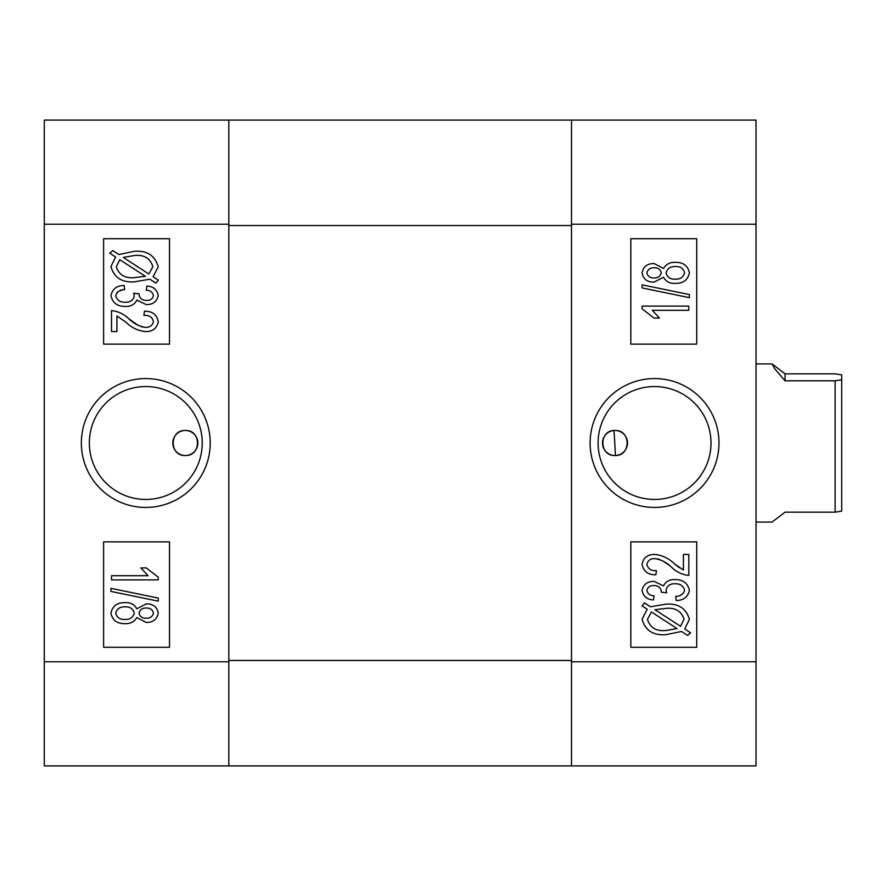 <?xml version="1.0" encoding="UTF-8"?>
<svg xmlns="http://www.w3.org/2000/svg" width="886" height="886" viewBox="0 0 886 886"><rect width="100%" height="100%" fill="white"/><g stroke="black" fill="none" stroke-linecap="round" stroke-linejoin="round"><path stroke-width="1.33" d="M615.006 455.526A12.526 12.526 0 0 1 602.48 443A12.526 12.526 0 0 1 615.006 430.474C598.881 429.699 598.825 456.279 615.006 455.526C631.164 456.29 631.153 429.71 615.006 430.474A12.526 12.526 0 0 1 627.521 443A12.526 12.526 0 0 1 615.006 455.526M654.544 378.566A64.434 64.434 0 0 0 590.109 443A64.434 64.434 0 0 0 654.544 507.434A64.434 64.434 0 0 0 718.978 443A64.434 64.434 0 0 0 654.544 378.566M654.544 386.551A56.449 56.449 0 0 0 598.094 443A56.449 56.449 0 0 0 654.544 499.449A56.449 56.449 0 0 0 710.993 443A56.449 56.449 0 0 0 654.544 386.551M668.72 565.002L663.924 561.602M663.492 561.336L662.34 560.694M659.627 559.509L657.323 558.867M674.456 563.839L683.416 570.008L683.416 554.437L688.81 554.437L688.81 575.402C682.253 574.726 676.55 572.046 671.688 567.383C666.937 562.588 661.344 559.664 654.909 558.623C650.49 558.501 647.81 560.461 646.869 564.515C648.175 569 651.365 571.038 656.46 570.606L655.861 574.804C648.087 574.925 643.502 571.448 642.084 564.36C643.347 557.604 647.655 554.293 655.009 554.437C662.473 555.267 668.952 558.413 674.456 563.839L676.982 565.866M677.524 566.298L679.462 567.76M756.024 120.086L756.024 765.914L571.503 765.914L571.503 120.086L756.024 120.086M630.821 541.855L630.821 647.289L696.717 647.289L696.717 541.855L630.821 541.855M630.821 238.711L630.821 344.145L696.717 344.145L696.717 238.711L630.821 238.711M647.234 609.247L642.084 605.913L644.454 602.879L650.49 606.799L666.017 604.152C678.421 603.322 686.218 608.405 689.408 619.392L684.701 628.994L690.604 632.825L687.547 635.395L681.489 631.474L665.807 634.708C653.126 635.583 645.218 630.4 642.084 619.17L647.234 609.247M665.74 630.522L677.048 628.584L651.465 611.982L647.478 619.303C650.058 627.687 656.149 631.419 665.74 630.522M684.014 619.236C681.378 611.152 675.398 607.519 666.084 608.35L654.942 609.69L680.537 626.291L684.014 619.236M689.408 590.364C687.913 597.031 683.516 600.431 676.228 600.564L675.63 596.367C680.326 596.333 683.327 594.296 684.612 590.286C683.283 585.735 680.06 583.564 674.966 583.785C670.137 583.575 667.169 585.657 666.039 590.01L666.682 592.778L661.255 592.18L661.321 591.615C660.657 587.529 658.154 585.524 653.824 585.591C650.08 585.413 647.766 587.019 646.869 590.408C647.744 593.919 650.147 595.713 654.067 595.769L653.458 599.966C647.046 599.578 643.258 596.433 642.084 590.508C643.435 584.35 647.433 581.305 654.089 581.393L663.503 585.901C665.785 581.404 669.594 579.3 674.91 579.599C682.873 579.433 687.702 583.021 689.408 590.364M642.084 306.102L688.81 306.102L688.81 310.299L652.262 310.299L659.45 318.085L654.067 318.085L642.084 308.826L642.084 306.102M689.408 294.573L689.408 297.663L642.084 287.928L642.084 284.838L689.408 294.573M663.503 277.218L654.001 282.147C647.278 282.246 643.302 279.168 642.084 272.888C643.347 266.553 647.378 263.452 654.189 263.574L663.503 268.436C666.183 264.106 670.148 262.079 675.42 262.367C683.172 262.178 687.846 265.667 689.408 272.833C687.835 280.076 683.117 283.575 675.254 283.343C669.938 283.686 666.017 281.648 663.503 277.218M654.189 267.76C650.269 267.627 647.832 269.344 646.869 272.888C647.744 276.343 650.08 278.038 653.879 277.949C657.866 278.138 660.325 276.432 661.255 272.833C660.38 269.333 658.021 267.638 654.189 267.76M675.42 266.564C670.425 266.321 667.302 268.447 666.039 272.932C667.28 277.307 670.348 279.378 675.232 279.145C680.215 279.389 683.339 277.285 684.612 272.833C683.416 268.403 680.348 266.309 675.42 266.564M756.024 224.213L571.503 224.213L571.503 661.787L756.024 661.787M571.503 765.914L44.3 765.914L44.3 661.787L228.821 661.787L228.821 660.469L571.503 660.469M571.503 225.531L228.821 225.531L228.821 660.469M228.821 225.531L228.821 224.213L44.3 224.213L44.3 120.086L571.503 120.086M185.329 455.526A12.526 12.526 0 0 1 172.803 443A12.526 12.526 0 0 1 185.329 430.474C201.454 429.699 201.51 456.279 185.329 455.526C169.171 456.29 169.182 429.71 185.329 430.474A12.526 12.526 0 0 1 197.844 443A12.526 12.526 0 0 1 185.329 455.526M145.791 378.566A64.434 64.434 0 0 0 81.346 443A64.434 64.434 0 0 0 145.791 507.434A64.434 64.434 0 0 0 210.226 443A64.434 64.434 0 0 0 145.791 378.566M145.791 386.551A56.449 56.449 0 0 0 89.342 443A56.449 56.449 0 0 0 145.791 499.449A56.449 56.449 0 0 0 202.241 443A56.449 56.449 0 0 0 145.791 386.551M128.636 318.617C133.387 323.423 138.98 326.347 145.415 327.377C149.834 327.499 152.514 325.539 153.455 321.485C152.159 317 148.959 314.973 143.875 315.394L144.473 311.196C152.237 311.075 156.833 314.552 158.251 321.64C156.977 328.396 152.669 331.707 145.326 331.563C137.851 330.733 131.372 327.599 125.867 322.161L116.908 315.992L116.908 331.563L111.514 331.563L111.514 310.598C118.071 311.285 123.785 313.954 128.636 318.617L138.305 325.483M140.686 326.491L143 327.133M121.958 290.132L119.056 291.117M117.738 291.904L116.708 292.878M44.3 661.787L44.3 224.213M228.821 120.086L228.821 765.914M169.514 344.145L169.514 238.711L103.607 238.711L103.607 344.145L169.514 344.145M169.514 647.289L169.514 541.855L103.607 541.855L103.607 647.289L169.514 647.289M153.09 276.753L158.251 280.087L155.881 283.121L149.845 279.201L134.318 281.848C121.903 282.678 114.106 277.606 110.916 266.608L115.623 257.006L109.72 253.174L112.788 250.605L118.835 254.526L134.517 251.292C147.198 250.428 155.105 255.6 158.251 266.83L153.09 276.753M134.583 255.478L123.287 257.416L148.87 274.018L152.857 266.697C150.277 258.313 144.185 254.581 134.583 255.478M116.31 266.764C118.945 274.859 124.926 278.481 134.251 277.65L145.382 276.31L119.798 259.709L116.31 266.764M110.916 295.636C112.422 288.969 116.819 285.569 124.095 285.436L124.704 289.633C119.998 289.667 117.007 291.693 115.712 295.714C117.052 300.276 120.263 302.436 125.369 302.215C130.187 302.425 133.166 300.354 134.284 295.99L133.653 293.222L139.08 293.82L139.013 294.385C139.667 298.482 142.17 300.487 146.511 300.409C150.243 300.587 152.569 298.97 153.455 295.592C152.58 292.081 150.188 290.298 146.268 290.231L146.866 286.034C153.278 286.422 157.077 289.578 158.251 295.492C156.888 301.65 152.89 304.684 146.234 304.607L136.832 300.099C134.539 304.596 130.74 306.7 125.424 306.401C117.45 306.567 112.622 302.979 110.916 295.636M158.251 579.898L111.514 579.898L111.514 575.701L148.062 575.701L140.874 567.915L146.268 567.915L158.251 577.174L158.251 579.898M110.916 591.427L110.916 588.337L158.251 598.072L158.251 601.162L110.916 591.427M136.832 608.782L146.323 603.853C153.056 603.754 157.032 606.832 158.251 613.112C156.977 619.436 152.946 622.548 146.135 622.426L136.832 617.564C134.151 621.906 130.176 623.921 124.915 623.633C117.151 623.822 112.489 620.333 110.916 613.167C112.5 605.924 117.218 602.425 125.07 602.657C130.386 602.314 134.307 604.363 136.832 608.782M146.146 618.24C150.055 618.373 152.492 616.667 153.455 613.112C152.58 609.657 150.243 607.973 146.456 608.051C142.458 607.851 139.999 609.557 139.08 613.167C139.955 616.678 142.303 618.362 146.146 618.24M124.904 619.436C129.899 619.668 133.033 617.553 134.284 613.068C133.044 608.704 129.976 606.633 125.092 606.855C120.108 606.611 116.985 608.715 115.712 613.167C116.908 617.597 119.975 619.691 124.904 619.436M841.7 448.792L841.7 511.1L835.11 512.186L835.11 380.803L785.029 380.803L774.508 368.443L772.094 363.925L785.029 373.814L835.11 373.814L841.7 374.9L841.7 448.792M756.024 522.075L772.094 522.075L785.029 512.186L835.11 512.186M841.7 379.729L835.11 380.803M785.029 373.814L785.029 380.803M756.024 363.925L772.094 363.925M615.493 455.515L614.02 430.518"/></g></svg>
